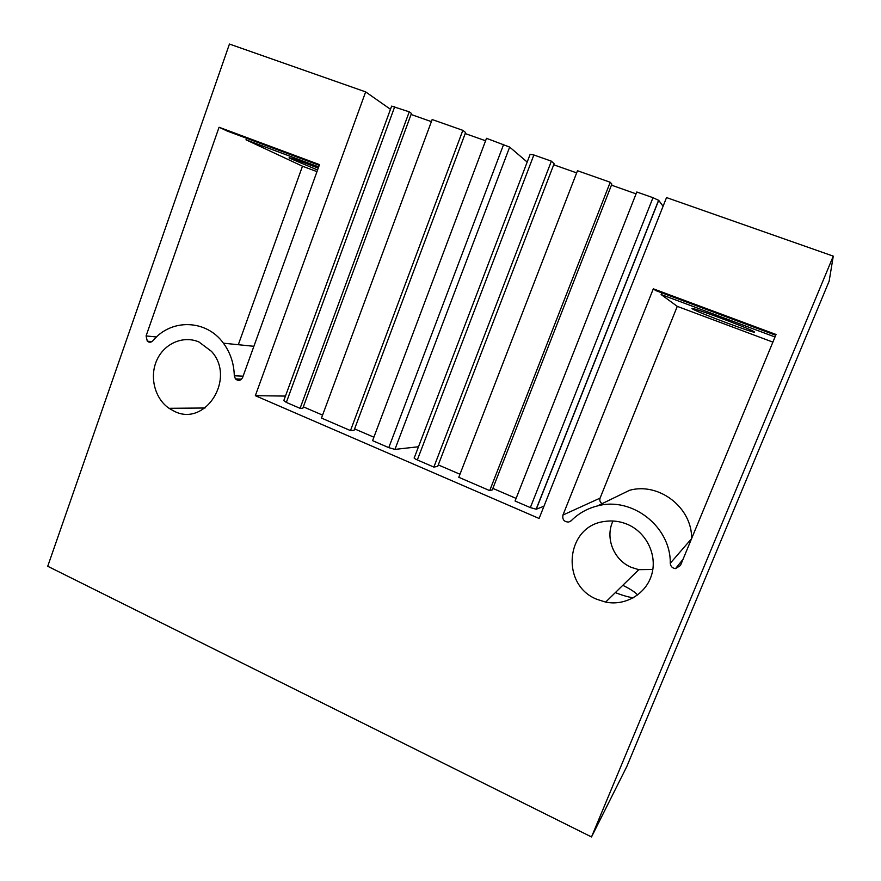 <?xml version="1.0" encoding="UTF-8"?>
<svg xmlns="http://www.w3.org/2000/svg" width="881" height="881" viewBox="0 0 881 881"><rect width="100%" height="100%" fill="white"/><g stroke="black" fill="none" stroke-linecap="round" stroke-linejoin="round"><path stroke-width="1.32" d="M833.272 256.14L591.514 836.95L626.754 766.646L829.153 281.149L833.272 256.14L666.532 197.575L539.106 518.469L255.336 395.69L365.648 91.888L229.445 44.05L47.728 566.263L591.514 836.95M234.291 375.769C233.994 363.523 230.37 352.664 223.411 343.183C206.275 319.252 170.958 318.47 152.909 340.771C151.125 342.533 149.252 342.676 147.292 341.189L146.081 335.925L219.072 127.249L319.506 164.615L242.649 377.42C240.711 380.779 238.311 381.275 235.425 378.885L234.291 375.769L243.09 376.187M597.417 505.936C631.765 496.311 670.97 526.563 670.265 563.278C670.595 566.417 672.357 568.201 675.529 568.619L680.462 565.514L776.04 334.483L653.317 288.814L562.959 515.033C562.199 519.592 564.115 521.926 568.708 522.048L571.24 520.693C578.542 513.392 587.264 508.48 597.417 505.936L629.563 490.288C658.889 482.061 692.191 507.5 691.618 538.533M596.833 599.289L605.654 602.097C625.532 606.216 646.401 593.794 651.797 574.247C657.402 554.777 646.28 532.223 627.316 524.294C619.861 521.189 612.229 520.253 604.432 521.486C565.756 526.078 560.129 584.918 596.833 599.289M174.306 411.284C205.35 427.318 236.262 378.268 211.462 351.354L198.941 341.971C183.149 335.165 164.13 343.557 156.785 360.252C149.274 376.87 154.759 398.509 169.02 408.299L174.306 411.284M613 521.001C604.84 537.696 613.65 560.107 631.336 567.364L638.78 569.666L652.832 569.478M285.455 396.076L255.336 395.69M418.497 446.755L394.941 449.398L388.774 447.636L372.586 440.654L486.51 138.317L509.659 147.083L527.19 162.06M354.591 428.893L373.885 437.196M462.833 130.344L465.597 132.524L354.041 430.369L350.484 430.589L321.477 418.079L432.164 119.541L462.833 130.344L350.484 430.589M303.35 406.835L322.578 415.116M409.247 111.832L411.46 113.44L302.811 408.299L300.08 408.332L286.336 402.408L283.803 400.591L391.638 106.116L409.247 111.832L300.08 408.332M417.319 459.948C414.676 458.748 413.663 458.021 414.29 457.757L530.153 154.296L533.864 154.99L417.319 459.948L433.848 467.073L437.703 466.412L554.105 163.723L551.374 161.157L433.848 467.073M663.096 206.253L658.702 200.339L536.254 509.229L543.973 506.223M536.254 509.229L530.34 507.599L515.066 501.014L636.798 191.992L652.986 197.696L530.34 507.599M492.853 488.393L516.101 498.404M489.704 490.618L492.259 489.913L611.866 184.085L610.225 182.257L489.704 490.618L458.792 477.293L577.484 170.727L610.225 182.257M438.286 464.915L459.97 474.242M390.481 109.299L365.648 91.888M246.559 138.262L246.008 139.826L302.48 166.212L316.962 171.63M219.072 127.249L227.287 131.082L319.252 165.32M238.311 344.702L302.48 166.212M246.008 139.826L318.669 166.916M317.567 169.978L289.078 157.996C288.153 156.873 297.877 160.232 318.239 168.106M602.13 503.635C600.049 502.302 599.366 500.463 600.082 498.117L677.269 306.368L772.89 342.114M653.317 288.814L655.706 290.565L775.732 335.254M661.807 292.844L661.124 294.54L677.269 306.368M661.124 294.54L775.016 336.983M692.29 308.791C686.662 305.2 745.722 326.95 753.563 331.388L754.543 332.027C757.275 334.549 700.329 313.438 693.083 309.275L692.29 308.791M615.334 592.627C622.757 595.49 628.77 597.219 633.351 597.803M637.624 595.005C635.377 592.329 630.444 589.092 622.823 585.303M411.075 114.475L431.382 121.633M465.212 133.571L485.596 140.762M658.702 200.339L652.986 197.696M611.447 185.153L636.071 193.842M553.697 164.78L576.648 172.874M551.374 161.157L533.864 154.99M156.51 336.983L146.081 335.925M562.959 515.033L600.082 498.117M670.265 563.278L691.563 538.676M286.336 402.408L394.721 106.711M503.657 144.352L388.774 447.636M394.941 449.398L509.659 147.083M205.009 408.002L169.02 408.299M241.57 379.138L235.425 378.885M253.882 346.299L223.411 343.183M151.928 341.619L147.292 341.189M605.654 602.097L638.78 569.666M568.708 522.048L571.031 520.902M675.529 568.619L683.017 559.325M693.314 308.702L693.083 309.275M658.603 200.24L536.1 509.262"/></g></svg>
